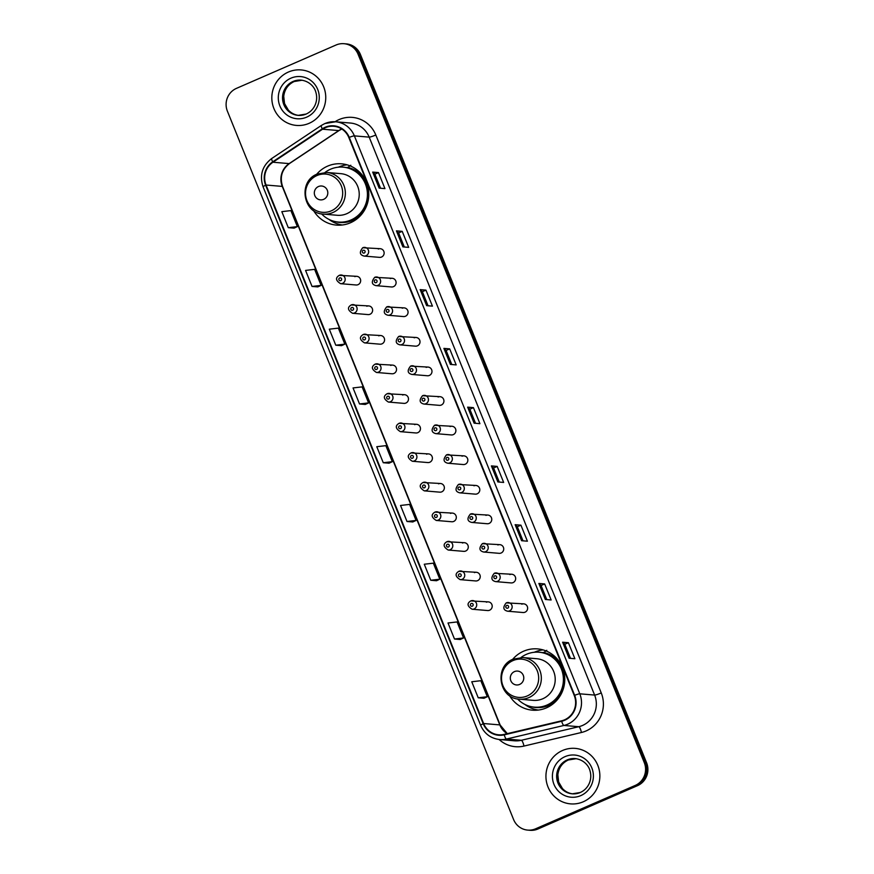 <?xml version="1.0" encoding="UTF-8"?>
<svg xmlns="http://www.w3.org/2000/svg" width="874" height="874" viewBox="0 0 874 874"><rect width="100%" height="100%" fill="white"/><g stroke="black" fill="none" stroke-linecap="round" stroke-linejoin="round"><path stroke-width="1.31" d="M509.509 695.584A30.743 29.771 -85.2 0 0 532.397 710.169A30.743 29.771 -85.2 0 0 546.436 707.853A30.743 29.771 -85.2 0 0 564.418 674.673A30.743 29.771 -85.2 0 0 537.586 648.901A30.743 29.771 -85.2 0 0 523.548 651.228A30.743 29.771 -85.2 0 0 512.579 659.433M543.038 649.895A30.743 29.771 -85.2 0 0 534.549 652.157A30.743 29.771 -85.2 0 0 534.309 652.266M537.106 709.852A30.743 29.771 -85.2 0 0 537.936 710.103M313.526 210.503A30.743 29.771 -85.2 0 0 336.414 225.099A30.743 29.771 -85.2 0 0 350.452 222.772A30.743 29.771 -85.2 0 0 368.435 189.592A30.743 29.771 -85.2 0 0 341.603 163.831A30.743 29.771 -85.2 0 0 327.564 166.147A30.743 29.771 -85.2 0 0 316.596 174.363M347.065 164.825A30.743 29.771 -85.2 0 0 338.566 167.087A30.743 29.771 -85.2 0 0 338.325 167.185M341.122 224.782A30.743 29.771 -85.2 0 0 341.952 225.033M339.352 275.332A4.348 4.217 94.8 0 1 345.132 278.653A4.348 4.217 94.8 0 1 340.598 283.679L356.089 284.99A4.348 4.217 -85.2 0 0 360.612 279.964A4.348 4.217 -85.2 0 0 354.833 276.654M351.304 304.928A4.348 4.217 94.8 0 1 357.084 308.249A4.348 4.217 94.8 0 1 352.561 313.274L368.041 314.585A4.348 4.217 -85.2 0 0 372.575 309.56A4.348 4.217 -85.2 0 0 366.796 306.25M363.267 334.524A4.348 4.217 94.8 0 1 369.047 337.845A4.348 4.217 94.8 0 1 364.513 342.87L380.004 344.181A4.348 4.217 -85.2 0 0 384.527 339.156A4.348 4.217 -85.2 0 0 378.748 335.845M375.219 364.13A4.348 4.217 94.8 0 1 380.998 367.441A4.348 4.217 94.8 0 1 376.476 372.466L391.956 373.777A4.348 4.217 -85.2 0 0 396.49 368.752A4.348 4.217 -85.2 0 0 390.711 365.441M387.182 393.726A4.348 4.217 94.8 0 1 392.961 397.036A4.348 4.217 94.8 0 1 388.427 402.062L403.919 403.373A4.348 4.217 -85.2 0 0 408.442 398.347A4.348 4.217 -85.2 0 0 402.663 395.037M399.134 423.322A4.348 4.217 94.8 0 1 404.913 426.632A4.348 4.217 94.8 0 1 400.39 431.658L415.871 432.969A4.348 4.217 -85.2 0 0 420.405 427.943A4.348 4.217 -85.2 0 0 414.626 424.633M411.097 452.918A4.348 4.217 94.8 0 1 416.876 456.228A4.348 4.217 94.8 0 1 412.342 461.253L427.834 462.565A4.348 4.217 -85.2 0 0 432.357 457.539A4.348 4.217 -85.2 0 0 426.578 454.229M423.049 482.514A4.348 4.217 94.8 0 1 428.828 485.824A4.348 4.217 94.8 0 1 424.305 490.849L439.786 492.16A4.348 4.217 -85.2 0 0 444.32 487.135A4.348 4.217 -85.2 0 0 438.54 483.825M435.012 512.109A4.348 4.217 94.8 0 1 440.791 515.42A4.348 4.217 94.8 0 1 436.257 520.445L451.749 521.756A4.348 4.217 -85.2 0 0 456.272 516.731A4.348 4.217 -85.2 0 0 450.492 513.42M446.964 541.705A4.348 4.217 94.8 0 1 452.754 545.015A4.348 4.217 94.8 0 1 448.22 550.041L463.701 551.352A4.348 4.217 -85.2 0 0 468.235 546.326A4.348 4.217 -85.2 0 0 462.455 543.016M458.926 571.301A4.348 4.217 94.8 0 1 464.706 574.611A4.348 4.217 94.8 0 1 460.172 579.637L475.664 580.948A4.348 4.217 -85.2 0 0 480.187 575.922A4.348 4.217 -85.2 0 0 474.407 572.612M470.878 600.897A4.348 4.217 94.8 0 1 476.669 604.207A4.348 4.217 94.8 0 1 472.135 609.233L487.616 610.544A4.348 4.217 -85.2 0 0 492.149 605.518A4.348 4.217 -85.2 0 0 486.37 602.208M398.697 336.501A4.348 4.217 94.8 0 1 404.487 339.822A4.348 4.217 94.8 0 1 399.953 344.848L415.434 346.159A4.348 4.217 -85.2 0 0 419.968 341.133A4.348 4.217 -85.2 0 0 414.189 337.812M410.66 366.097A4.348 4.217 94.8 0 1 416.439 369.418A4.348 4.217 94.8 0 1 411.905 374.443L427.397 375.754A4.348 4.217 -85.2 0 0 431.931 370.729A4.348 4.217 -85.2 0 0 426.141 367.408M422.612 395.693A4.348 4.217 94.8 0 1 428.402 399.014A4.348 4.217 94.8 0 1 423.868 404.039L439.349 405.35A4.348 4.217 -85.2 0 0 443.883 400.325A4.348 4.217 -85.2 0 0 438.103 397.004M434.575 425.288A4.348 4.217 94.8 0 1 440.354 428.61A4.348 4.217 94.8 0 1 435.82 433.635L451.312 434.946A4.348 4.217 -85.2 0 0 455.846 429.921A4.348 4.217 -85.2 0 0 450.055 426.599M386.745 306.905A4.348 4.217 94.8 0 1 392.524 310.226A4.348 4.217 94.8 0 1 387.99 315.252L403.482 316.563A4.348 4.217 -85.2 0 0 408.016 311.537A4.348 4.217 -85.2 0 0 402.226 308.216M362.83 247.713A4.348 4.217 94.8 0 1 368.609 251.035A4.348 4.217 94.8 0 1 364.076 256.06L379.567 257.371A4.348 4.217 -85.2 0 0 384.09 252.346A4.348 4.217 -85.2 0 0 378.311 249.024M374.782 277.309A4.348 4.217 94.8 0 1 380.572 280.63A4.348 4.217 94.8 0 1 376.038 285.656L391.519 286.967A4.348 4.217 -85.2 0 0 396.053 281.941A4.348 4.217 -85.2 0 0 390.274 278.62M446.527 454.884A4.348 4.217 94.8 0 1 452.317 458.205A4.348 4.217 94.8 0 1 447.783 463.231L463.264 464.542A4.348 4.217 -85.2 0 0 467.798 459.516A4.348 4.217 -85.2 0 0 462.018 456.195M458.489 484.48A4.348 4.217 94.8 0 1 464.269 487.801A4.348 4.217 94.8 0 1 459.735 492.827L475.227 494.138A4.348 4.217 -85.2 0 0 479.76 489.112A4.348 4.217 -85.2 0 0 473.97 485.791M470.441 514.076A4.348 4.217 94.8 0 1 476.232 517.397A4.348 4.217 94.8 0 1 471.698 522.423L487.179 523.734A4.348 4.217 -85.2 0 0 491.712 518.708A4.348 4.217 -85.2 0 0 485.933 515.387M482.404 543.672A4.348 4.217 94.8 0 1 488.184 546.993A4.348 4.217 94.8 0 1 483.65 552.018L499.141 553.329A4.348 4.217 -85.2 0 0 503.675 548.304A4.348 4.217 -85.2 0 0 497.885 544.983M494.356 573.268A4.348 4.217 94.8 0 1 500.147 576.589A4.348 4.217 94.8 0 1 495.613 581.614L511.093 582.925A4.348 4.217 -85.2 0 0 515.627 577.9A4.348 4.217 -85.2 0 0 509.848 574.579M506.319 602.863A4.348 4.217 94.8 0 1 512.098 606.185A4.348 4.217 94.8 0 1 507.565 611.21L523.056 612.521A4.348 4.217 -85.2 0 0 527.59 607.496A4.348 4.217 -85.2 0 0 521.8 604.185M542.23 652.627A28.132 27.236 94.8 0 1 543.956 652.43M346.246 167.557A28.132 27.236 94.8 0 1 347.972 167.36M527.688 830.103L530.005 830.3A17.404 16.846 -85.2 0 0 537.947 828.989L637.528 785.639A17.404 16.846 -85.2 0 0 646.607 762.838L360.405 54.461A17.404 16.846 -85.2 0 0 346.312 43.897L345.154 43.798A17.404 16.846 -85.2 0 1 359.247 54.363A17.404 16.846 -85.2 0 0 345.154 43.798L343.995 43.7A17.404 16.846 -85.2 0 0 336.053 45.011L236.472 88.361A17.404 16.846 -85.2 0 0 227.393 111.162L513.595 819.539A17.404 16.846 -85.2 0 0 527.688 830.103A17.404 16.846 -85.2 0 0 535.631 828.792L635.212 785.442A17.404 16.846 -85.2 0 0 644.291 762.641L358.089 54.264A17.404 16.846 -85.2 0 0 343.995 43.7M644.291 762.641L645.449 762.74L359.247 54.363L645.449 762.74A17.404 16.846 -85.2 0 1 636.37 785.54A17.404 16.846 -85.2 0 0 645.449 762.74L646.607 762.838M535.631 828.792L536.789 828.891L636.37 785.54L536.789 828.891A17.404 16.846 -85.2 0 1 528.846 830.202A17.404 16.846 -85.2 0 0 536.789 828.891L537.947 828.989M288.42 72.029A27.848 26.963 -85.2 0 0 272.142 102.083A27.848 26.963 -85.2 0 0 296.428 125.419A27.848 26.963 -85.2 0 0 309.145 123.31A27.848 26.963 -85.2 0 0 325.434 93.267A27.848 26.963 -85.2 0 0 301.137 69.931A27.848 26.963 -85.2 0 0 288.42 72.029A27.848 26.963 -85.2 0 0 272.142 102.083A27.848 26.963 -85.2 0 0 296.428 125.419A27.848 26.963 -85.2 0 0 309.145 123.31A27.848 26.963 -85.2 0 0 325.434 93.267A27.848 26.963 -85.2 0 0 301.137 69.931A27.848 26.963 -85.2 0 0 288.42 72.029M562.539 750.493A27.848 26.963 -85.2 0 0 546.25 780.537A27.848 26.963 -85.2 0 0 570.547 803.872A27.848 26.963 -85.2 0 0 583.264 801.775A27.848 26.963 -85.2 0 0 599.542 771.731A27.848 26.963 -85.2 0 0 575.256 748.384A27.848 26.963 -85.2 0 0 562.539 750.493A27.848 26.963 -85.2 0 0 546.25 780.537A27.848 26.963 -85.2 0 0 570.547 803.872A27.848 26.963 -85.2 0 0 583.264 801.775A27.848 26.963 -85.2 0 0 599.542 771.731A27.848 26.963 -85.2 0 0 575.256 748.384A27.848 26.963 -85.2 0 0 562.539 750.493M325.325 127.691A18.562 17.972 94.8 0 1 333.802 126.293A18.562 17.972 94.8 0 1 348.835 137.557L574.251 695.507A18.562 17.972 94.8 0 1 561.578 720.821L504.123 734.389A18.562 17.972 94.8 0 1 498.639 734.805A18.562 17.972 94.8 0 1 483.617 723.53L266.046 185.026A18.562 17.972 94.8 0 1 272.961 162.225L322.55 129.21A18.562 17.972 94.8 0 1 325.325 127.691M325.161 127.265A19.031 18.42 -85.2 0 0 322.309 128.817L272.71 161.832A19.031 18.42 -85.2 0 0 265.63 185.212L483.202 723.705A19.031 18.42 -85.2 0 0 504.222 734.848L561.676 721.269A19.031 18.42 -85.2 0 0 574.666 695.322L349.25 137.382A19.031 18.42 -85.2 0 0 325.161 127.265M569.094 658.242L574.884 658.723L568.406 642.707L562.616 642.215L569.094 658.242M570.504 658.351L564.801 644.258L562.616 642.215M564.812 644.269L568.406 642.707M545.354 599.477L551.144 599.968L544.666 583.941L538.876 583.45L545.354 599.477M546.763 599.597L541.061 585.493L538.876 583.45M541.072 585.504L544.666 583.941M521.614 540.711L527.404 541.203L520.926 525.176L515.136 524.684L521.614 540.711M523.013 540.831L517.321 526.727L515.136 524.684M517.321 526.738L520.926 525.176M497.863 481.945L503.653 482.437L497.186 466.41L491.396 465.918L497.863 481.945M499.273 482.066L493.581 467.961L491.396 465.918M493.581 467.972L497.186 466.41M379.152 188.118L384.942 188.609L378.475 172.582L372.685 172.091L379.152 188.118M380.561 188.238L374.87 174.145L372.685 172.091M374.87 174.155L378.475 172.582M402.903 246.883L408.682 247.375L402.215 231.348L396.425 230.856L402.903 246.883M404.301 247.003L398.61 232.91L396.425 230.856M398.61 232.921L402.215 231.348M426.643 305.649L432.433 306.14L425.955 290.113L420.165 289.622L426.643 305.649M428.052 305.769L422.35 291.665L420.165 289.622M422.361 291.687L425.955 290.113M450.383 364.414L456.173 364.906L449.695 348.879L443.905 348.387L450.383 364.414M451.792 364.534L446.09 350.43L443.905 348.387M446.101 350.441L449.695 348.879M474.123 423.18L479.913 423.672L473.435 407.645L467.656 407.153L474.123 423.18M475.532 423.3L469.83 409.196L467.656 407.153M469.841 409.207L473.435 407.645M430.751 580.26L439.819 579.2L433.34 563.173L424.272 564.233L430.751 580.26L436.519 580.729M460.281 639.517L454.491 639.025L463.559 637.965L457.08 621.938L448.012 622.998L454.491 639.025M484.021 698.282L478.231 697.791L487.299 696.731L480.831 680.704L471.752 681.764L478.231 697.791M359.52 403.963L365.256 404.454L368.588 402.914L362.12 386.887L353.041 387.936L359.52 403.963L368.588 402.914M341.57 345.689L335.78 345.208L344.848 344.148L338.369 328.121L329.301 329.181L335.78 345.208M312.04 286.443L321.108 285.383L314.629 269.356L305.561 270.416L312.04 286.443L317.808 286.901M288.289 227.677L297.368 226.617L290.889 210.59L281.821 211.65L288.289 227.677L294.068 228.136M407 521.494L416.079 520.434L409.6 504.407L400.532 505.467L407 521.494L412.779 521.964M383.26 462.728L392.328 461.68L385.86 445.653L376.781 446.701L383.26 462.728L389.039 463.198M392.328 461.68L388.996 463.22M344.848 344.148L341.505 345.689M321.108 285.383L317.765 286.923M297.368 226.617L294.025 228.158M416.079 520.434L412.736 521.986M439.819 579.2L436.476 580.751M463.559 637.965L460.216 639.506M487.299 696.731L483.967 698.271M323.653 199.348A6.959 6.741 -85.2 0 0 327.291 190.237A6.959 6.741 -85.2 0 0 318.475 186.533A6.959 6.741 -85.2 0 0 314.837 195.656A6.959 6.741 -85.2 0 0 323.653 199.348M323.369 214.097L337.244 215.277A20.889 20.222 -85.2 0 0 346.781 213.693A20.889 20.222 -85.2 0 0 358.996 191.155A20.889 20.222 -85.2 0 0 340.773 173.653L326.898 172.484L317.207 174.079C297.848 181.191 302.808 213.562 323.369 214.097A20.889 20.222 -85.2 0 0 332.907 212.524A20.889 20.222 -85.2 0 0 345.121 189.986A20.889 20.222 -85.2 0 0 326.898 172.484M321.556 213.857A27.553 26.679 -85.2 0 0 338.413 222.062A27.553 26.679 -85.2 0 0 350.998 219.986A27.553 26.679 -85.2 0 0 367.113 190.248A27.553 26.679 -85.2 0 0 343.078 167.153A27.553 26.679 -85.2 0 0 330.492 169.239A27.553 26.679 -85.2 0 0 325.062 172.407M338.413 222.062L338.992 222.116A27.553 26.679 -85.2 0 0 351.577 220.04A27.553 26.679 -85.2 0 0 367.692 190.303A27.553 26.679 -85.2 0 0 343.657 167.207L343.078 167.153M342.379 224.989A30.164 29.203 94.8 0 1 328.974 219.396M350.802 165.252L347.808 167.48A27.815 26.93 -85.2 0 1 365.856 181.027M519.637 684.429A6.959 6.741 -85.2 0 0 523.264 675.307A6.959 6.741 -85.2 0 0 514.458 671.603A6.959 6.741 -85.2 0 0 510.82 680.726A6.959 6.741 -85.2 0 0 519.637 684.429M519.353 699.167L533.227 700.347A20.889 20.222 -85.2 0 0 542.765 698.774A20.889 20.222 -85.2 0 0 554.979 676.236A20.889 20.222 -85.2 0 0 536.756 658.723L522.881 657.554L513.191 659.149C493.832 666.261 498.792 698.632 519.353 699.167A20.889 20.222 -85.2 0 0 528.89 697.594A20.889 20.222 -85.2 0 0 541.104 675.056A20.889 20.222 -85.2 0 0 522.881 657.554M517.539 698.927A27.553 26.679 -85.2 0 0 534.396 707.142A27.553 26.679 -85.2 0 0 546.982 705.056A27.553 26.679 -85.2 0 0 563.096 675.318A27.553 26.679 -85.2 0 0 539.05 652.233A27.553 26.679 -85.2 0 0 526.476 654.309A27.553 26.679 -85.2 0 0 521.046 657.477M534.396 707.142L534.975 707.186A27.553 26.679 -85.2 0 0 547.561 705.11A27.553 26.679 -85.2 0 0 563.675 675.373A27.553 26.679 -85.2 0 0 539.629 652.277L539.05 652.233M538.362 710.059A30.164 29.203 94.8 0 1 524.957 704.477M546.785 650.322L543.792 652.561A27.815 26.93 -85.2 0 1 561.84 666.097M360.405 54.461L358.089 54.264M637.528 785.639L635.212 785.442M341.734 128.981A18.562 17.972 -85.2 0 0 341.537 129.068A18.562 17.972 -85.2 0 0 338.762 130.576L289.163 163.602A18.562 17.972 -85.2 0 0 282.258 186.402L499.819 724.907A18.562 17.972 -85.2 0 0 507.204 733.668M335.059 121.748A29.006 28.077 94.8 0 1 375.82 135L601.246 692.94A5.801 0.677 -22 0 1 594.615 695.07L369.189 137.131A23.205 22.462 -85.2 0 0 350.408 123.037L335.583 121.781A23.205 22.462 94.8 0 1 354.374 135.874A5.801 0.677 158 0 0 349.25 137.382M601.246 692.94A29.006 28.077 94.8 0 1 586.104 730.937A29.006 28.077 94.8 0 1 581.439 732.488L523.985 746.068A29.006 28.077 94.8 0 1 499.109 739.491M582.499 725.475A23.205 22.462 -85.2 0 0 594.615 695.07L579.79 693.814A23.205 22.462 94.8 0 1 563.949 725.453L506.494 739.033A23.205 22.462 94.8 0 1 499.633 739.546L514.458 740.802A23.205 22.462 -85.2 0 0 521.319 740.289L578.763 726.709A23.205 22.462 -85.2 0 0 582.499 725.475M321.523 125.43A5.801 1.147 56.3 0 0 321.337 125.463A5.801 1.147 56.3 0 0 322.309 128.817M271.923 158.445A5.801 1.147 56.3 0 0 271.738 158.489C262.211 165.852 259.338 175.313 263.096 186.872A5.801 0.677 -22 0 1 265.63 185.212M483.202 723.705A5.801 0.677 158 0 0 480.656 725.365C484.393 733.712 490.718 738.443 499.633 739.546M504.222 734.848A5.801 1.387 76.7 0 0 506.494 739.033L521.319 740.289A5.801 1.387 -103.3 0 1 523.985 746.068M324.986 123.54A23.205 22.462 94.8 0 1 335.583 121.781L324.833 123.562L321.337 125.463L271.738 158.489A5.801 1.147 56.3 0 0 272.71 161.832M561.676 721.269A5.801 1.387 76.7 0 0 563.949 725.453L578.763 726.709A5.801 1.387 -103.3 0 1 581.439 732.488M574.666 695.322A5.801 0.677 -22 0 1 579.79 693.814L354.374 135.874L369.189 137.131A5.801 0.677 -22 0 0 375.82 135M483.617 723.53L499.819 724.907A10.444 1.213 -22 0 1 500.168 725.049L507.302 733.647M322.55 129.21L338.762 130.576A10.444 2.076 -123.7 0 0 339.101 130.51L289.502 163.525A10.444 2.076 -123.7 0 1 289.163 163.602L272.961 162.225M266.046 185.026L282.258 186.402A10.444 1.213 -22 0 1 282.597 186.555L500.168 725.049M474.254 423.191L467.787 407.197M450.503 364.425L444.047 348.431M426.763 305.66L420.307 289.665M403.023 246.894L396.567 230.9M379.283 188.129L372.816 172.145M497.994 481.956L491.527 465.962M521.734 540.722L515.278 524.728M545.474 599.488L539.018 583.493M569.214 658.253L562.758 642.259M301.65 80.179A17.677 17.119 -85.2 0 0 294.09 81.544A17.677 17.119 -85.2 0 0 283.711 100.368A17.677 17.119 -85.2 0 0 298.668 115.401M298.154 115.368L306.14 114.046C310.194 112.222 313.187 109.217 315.11 105.011C316.923 100.761 317.142 96.435 315.787 92.032C314.826 88.066 310.303 81.293 301.148 80.124A17.677 17.119 -85.2 0 0 293.074 81.457A17.677 17.119 -85.2 0 0 282.728 100.543A17.677 17.119 -85.2 0 0 298.154 115.368A17.677 17.119 -85.2 0 0 306.228 114.024M306.654 117.16A21.162 20.484 -85.2 0 0 317.699 89.432A21.162 20.484 -85.2 0 0 290.911 78.179A21.162 20.484 -85.2 0 0 279.866 105.907A21.162 20.484 -85.2 0 0 306.654 117.16M331.246 210.863A19.184 18.573 -85.2 0 0 341.264 185.736A19.184 18.573 -85.2 0 0 316.978 175.532A19.184 18.573 -85.2 0 0 306.96 200.67A19.184 18.573 -85.2 0 0 331.246 210.863M335.092 221.57A27.815 26.93 -85.2 0 0 352.648 220.39A27.815 26.93 -85.2 0 0 363.213 212.229M527.23 695.944A19.184 18.573 -85.2 0 0 537.248 670.806A19.184 18.573 -85.2 0 0 512.962 660.602A19.184 18.573 -85.2 0 0 502.943 685.74A19.184 18.573 -85.2 0 0 527.23 695.944M531.075 706.64A27.815 26.93 -85.2 0 0 548.632 705.46A27.815 26.93 -85.2 0 0 559.196 697.299M575.769 758.643A17.677 17.119 -85.2 0 0 568.198 760.009A17.677 17.119 -85.2 0 0 557.82 778.832A17.677 17.119 -85.2 0 0 572.776 793.854M572.273 793.821L580.249 792.5C584.313 790.686 587.306 787.671 589.229 783.475C591.043 779.226 591.261 774.899 589.906 770.497C588.945 766.531 584.422 759.757 575.267 758.588A17.677 17.119 -85.2 0 0 567.193 759.921A17.677 17.119 -85.2 0 0 556.847 779.007A17.677 17.119 -85.2 0 0 572.273 793.821A17.677 17.119 -85.2 0 0 580.183 792.565M580.773 795.624A21.162 20.484 -85.2 0 0 591.818 767.896A21.162 20.484 -85.2 0 0 565.03 756.644A21.162 20.484 -85.2 0 0 553.985 784.371A21.162 20.484 -85.2 0 0 580.773 795.624M363.18 250.325A1.453 1.409 -85.2 0 0 362.426 252.225A1.453 1.409 -85.2 0 0 364.261 253.001A1.453 1.409 -85.2 0 0 365.015 251.1A1.453 1.409 -85.2 0 0 363.18 250.325M375.143 279.92A1.453 1.409 -85.2 0 0 374.389 281.821A1.453 1.409 -85.2 0 0 376.224 282.597A1.453 1.409 -85.2 0 0 376.978 280.696A1.453 1.409 -85.2 0 0 375.143 279.92M387.095 309.516A1.453 1.409 -85.2 0 0 386.341 311.417A1.453 1.409 -85.2 0 0 388.176 312.193A1.453 1.409 -85.2 0 0 388.93 310.292A1.453 1.409 -85.2 0 0 387.095 309.516M399.057 339.112A1.453 1.409 -85.2 0 0 398.304 341.013A1.453 1.409 -85.2 0 0 400.139 341.789A1.453 1.409 -85.2 0 0 400.893 339.888A1.453 1.409 -85.2 0 0 399.057 339.112M411.009 368.708A1.453 1.409 -85.2 0 0 410.256 370.609A1.453 1.409 -85.2 0 0 412.091 371.384A1.453 1.409 -85.2 0 0 412.845 369.483A1.453 1.409 -85.2 0 0 411.009 368.708M422.972 398.304A1.453 1.409 -85.2 0 0 422.218 400.205A1.453 1.409 -85.2 0 0 424.054 400.98A1.453 1.409 -85.2 0 0 424.808 399.079A1.453 1.409 -85.2 0 0 422.972 398.304M434.924 427.899A1.453 1.409 -85.2 0 0 434.17 429.8A1.453 1.409 -85.2 0 0 436.006 430.576A1.453 1.409 -85.2 0 0 436.76 428.675A1.453 1.409 -85.2 0 0 434.924 427.899M446.887 457.495A1.453 1.409 -85.2 0 0 446.133 459.396A1.453 1.409 -85.2 0 0 447.969 460.172A1.453 1.409 -85.2 0 0 448.723 458.271A1.453 1.409 -85.2 0 0 446.887 457.495M458.839 487.091A1.453 1.409 -85.2 0 0 458.085 488.992A1.453 1.409 -85.2 0 0 459.921 489.768A1.453 1.409 -85.2 0 0 460.674 487.867A1.453 1.409 -85.2 0 0 458.839 487.091M470.802 516.687A1.453 1.409 -85.2 0 0 470.048 518.588A1.453 1.409 -85.2 0 0 471.884 519.364A1.453 1.409 -85.2 0 0 472.637 517.463A1.453 1.409 -85.2 0 0 470.802 516.687M482.754 546.283A1.453 1.409 -85.2 0 0 482 548.184A1.453 1.409 -85.2 0 0 483.835 548.959A1.453 1.409 -85.2 0 0 484.589 547.058A1.453 1.409 -85.2 0 0 482.754 546.283M494.717 575.879A1.453 1.409 -85.2 0 0 493.963 577.78A1.453 1.409 -85.2 0 0 495.798 578.555A1.453 1.409 -85.2 0 0 496.552 576.654A1.453 1.409 -85.2 0 0 494.717 575.879M506.669 605.474A1.453 1.409 -85.2 0 0 505.915 607.375A1.453 1.409 -85.2 0 0 507.75 608.151A1.453 1.409 -85.2 0 0 508.515 606.25A1.453 1.409 -85.2 0 0 506.669 605.474M340.784 280.62A1.453 1.409 -85.2 0 0 341.537 278.719A1.453 1.409 -85.2 0 0 339.702 277.943A1.453 1.409 -85.2 0 0 338.948 279.844A1.453 1.409 -85.2 0 0 340.784 280.62M352.735 310.215A1.453 1.409 -85.2 0 0 353.5 308.314A1.453 1.409 -85.2 0 0 351.665 307.539A1.453 1.409 -85.2 0 0 350.9 309.44A1.453 1.409 -85.2 0 0 352.735 310.215M364.698 339.811A1.453 1.409 -85.2 0 0 365.452 337.91A1.453 1.409 -85.2 0 0 363.617 337.135A1.453 1.409 -85.2 0 0 362.863 339.036A1.453 1.409 -85.2 0 0 364.698 339.811M376.65 369.407A1.453 1.409 -85.2 0 0 377.415 367.506A1.453 1.409 -85.2 0 0 375.58 366.73A1.453 1.409 -85.2 0 0 374.815 368.631A1.453 1.409 -85.2 0 0 376.65 369.407M388.613 399.003A1.453 1.409 -85.2 0 0 389.367 397.102A1.453 1.409 -85.2 0 0 387.532 396.326A1.453 1.409 -85.2 0 0 386.778 398.227A1.453 1.409 -85.2 0 0 388.613 399.003M400.576 428.599A1.453 1.409 -85.2 0 0 401.33 426.698A1.453 1.409 -85.2 0 0 399.494 425.922A1.453 1.409 -85.2 0 0 398.73 427.823A1.453 1.409 -85.2 0 0 400.576 428.599M412.528 458.195A1.453 1.409 -85.2 0 0 413.282 456.294A1.453 1.409 -85.2 0 0 411.446 455.518A1.453 1.409 -85.2 0 0 410.693 457.419A1.453 1.409 -85.2 0 0 412.528 458.195M424.491 487.79A1.453 1.409 -85.2 0 0 425.245 485.889A1.453 1.409 -85.2 0 0 423.409 485.114A1.453 1.409 -85.2 0 0 422.645 487.015A1.453 1.409 -85.2 0 0 424.491 487.79M436.443 517.386A1.453 1.409 -85.2 0 0 437.197 515.485A1.453 1.409 -85.2 0 0 435.361 514.71A1.453 1.409 -85.2 0 0 434.607 516.61A1.453 1.409 -85.2 0 0 436.443 517.386M448.406 546.982A1.453 1.409 -85.2 0 0 449.16 545.081A1.453 1.409 -85.2 0 0 447.324 544.305A1.453 1.409 -85.2 0 0 446.559 546.206A1.453 1.409 -85.2 0 0 448.406 546.982M460.358 576.578A1.453 1.409 -85.2 0 0 461.111 574.677A1.453 1.409 -85.2 0 0 459.276 573.901A1.453 1.409 -85.2 0 0 458.522 575.802A1.453 1.409 -85.2 0 0 460.358 576.578M472.321 606.174A1.453 1.409 -85.2 0 0 473.074 604.273A1.453 1.409 -85.2 0 0 471.239 603.497A1.453 1.409 -85.2 0 0 470.485 605.398A1.453 1.409 -85.2 0 0 472.321 606.174M263.096 186.872L480.656 725.365M289.502 163.525C281.898 169.403 279.593 177.083 282.597 186.555M339.101 130.51L341.81 129.024M302.164 80.211L294.177 81.533C288.103 84.428 284.618 89.345 283.722 96.304L284.531 103.536L288.365 110.124C291.359 113.27 294.964 115.051 299.17 115.444M576.272 758.676L568.297 759.998C562.222 762.882 558.737 767.809 557.841 774.768L558.65 782.001L562.485 788.588C565.478 791.735 569.072 793.505 573.289 793.909M364.076 256.06C359.64 254.902 359.192 252.127 362.754 247.724L380.299 248.697M376.038 285.656C371.592 284.498 371.155 281.723 374.706 277.32L392.262 278.293M387.99 315.252C383.555 314.094 383.107 311.319 386.669 306.916L404.214 307.888M399.953 344.848C395.507 343.69 395.07 340.915 398.62 336.512L416.177 337.484M411.905 374.443C407.47 373.285 407.022 370.51 410.583 366.108L428.129 367.08M423.868 404.039C419.422 402.881 418.985 400.106 422.535 395.704L440.092 396.676M435.82 433.635C431.385 432.477 430.937 429.702 434.498 425.299L452.044 426.272M447.783 463.231C443.337 462.073 442.899 459.298 446.45 454.895L464.007 455.867M459.735 492.827C455.299 491.669 454.851 488.894 458.413 484.491L475.959 485.463M471.698 522.423C467.251 521.265 466.814 518.49 470.365 514.087L487.921 515.059M483.65 552.018C479.214 550.86 478.766 548.085 482.328 543.683L499.873 544.655M495.613 581.614C491.166 580.456 490.729 577.681 494.28 573.278L511.836 574.251M507.565 611.21C503.129 610.052 502.681 607.277 506.243 602.874L523.788 603.847M356.821 276.326L339.265 275.354C335.223 277.823 335.66 280.598 340.598 283.679M368.773 305.922L351.228 304.95C347.175 307.419 347.623 310.194 352.561 313.274M380.736 335.518L363.18 334.545C359.138 337.014 359.575 339.789 364.513 342.87M392.688 365.113L375.143 364.141C371.089 366.61 371.537 369.385 376.476 372.466M404.651 394.709L387.106 393.737C383.052 396.206 383.5 398.981 388.427 402.062M416.603 424.305L399.057 423.333C395.004 425.802 395.452 428.577 400.39 431.658M428.566 453.901L411.02 452.929C406.967 455.398 407.415 458.173 412.342 461.253M440.518 483.497L422.972 482.524C418.919 484.994 419.367 487.768 424.305 490.849M452.481 513.093L434.935 512.12C430.882 514.589 431.33 517.364 436.257 520.445M464.433 542.688L446.887 541.716C442.834 544.185 443.282 546.96 448.22 550.041M476.396 572.284L458.85 571.312C454.797 573.781 455.245 576.556 460.172 579.637M488.348 601.88L470.802 600.908C466.749 603.377 467.197 606.152 472.135 609.233"/></g></svg>
